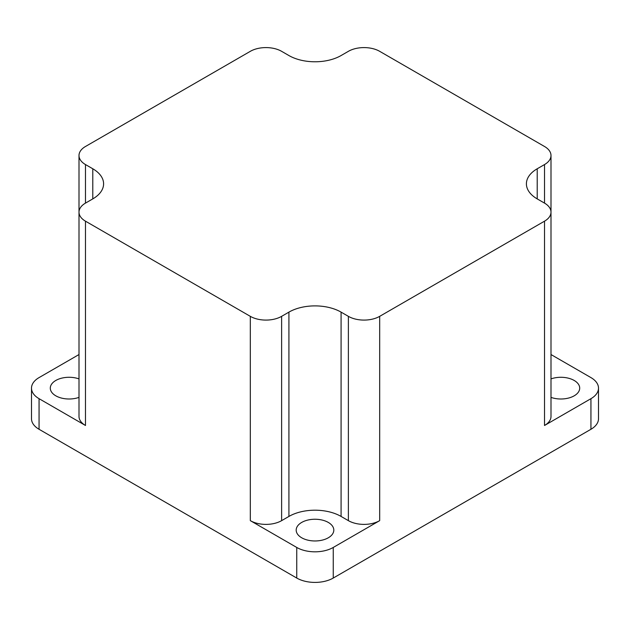 <?xml version="1.0" encoding="UTF-8"?>
<svg xmlns="http://www.w3.org/2000/svg" width="630" height="630" viewBox="0 0 630 630"><rect width="100%" height="100%" fill="white"/><g stroke="black" fill="none" stroke-linecap="round" stroke-linejoin="round"><path stroke-width="0.94" d="M550.998 378.906A18.813 10.86 180 0 1 574.19 380.465A18.813 10.86 180 0 1 579.702 388.143A18.813 10.86 180 0 1 570.048 397.625A18.813 10.86 180 0 1 550.998 397.38M301.699 537.784A18.813 10.86 180 0 1 296.187 530.106A18.813 10.86 180 0 1 307.802 520.073A18.813 10.86 180 0 1 328.301 522.428A18.813 10.86 180 0 1 333.813 530.106A18.813 10.86 180 0 1 322.198 540.138A18.813 10.86 180 0 1 301.699 537.784M79.002 397.38A18.813 10.86 180 0 1 55.81 395.821A18.813 10.86 180 0 1 50.298 388.143A18.813 10.86 180 0 1 59.952 378.654A18.813 10.86 180 0 1 79.002 378.906M250.323 316.347A22.129 12.773 0 0 0 281.618 316.347L288.918 312.126A36.887 21.294 180 0 1 341.082 312.126L348.382 316.347A22.129 12.773 0 0 0 379.677 316.347L544.517 221.177A22.129 12.773 0 0 0 550.998 212.145A22.129 12.773 0 0 0 544.517 203.112L537.209 198.891A36.887 21.294 180 0 1 526.404 183.834A36.887 21.294 180 0 1 537.209 168.777L544.517 164.564A22.129 12.773 0 0 0 550.998 155.523A22.129 12.773 0 0 0 544.517 146.491L379.677 51.329A22.129 12.773 0 0 0 348.382 51.329L341.082 55.542A36.887 21.294 180 0 1 288.918 55.542L281.618 51.329A22.129 12.773 0 0 0 250.323 51.329L85.483 146.491A22.129 12.773 0 0 0 79.002 155.523A22.129 12.773 0 0 0 85.483 164.564L92.791 168.777A36.887 21.294 180 0 1 103.596 183.834A36.887 21.294 180 0 1 92.791 198.891L85.483 203.112A22.129 12.773 0 0 0 79.002 212.145A22.129 12.773 0 0 0 85.483 221.177L250.323 316.347L250.323 520.648L296.746 547.454A25.822 14.907 0 0 0 333.254 547.454L333.254 578.049L590.94 429.282L590.94 398.68A25.822 14.907 0 0 0 598.5 388.143A25.822 14.907 0 0 0 590.94 377.598L550.998 354.54M333.254 578.049A25.822 14.907 180 0 1 296.746 578.049L296.746 547.454M79.002 354.54L39.06 377.598A25.822 14.907 0 0 0 31.5 388.143A25.822 14.907 0 0 0 39.06 398.68L39.06 429.282L296.746 578.049M39.06 429.282A25.822 14.907 180 0 1 31.5 418.737L31.5 388.143M598.5 388.143L598.5 418.737A25.822 14.907 180 0 1 590.94 429.282M544.517 221.177L544.517 425.486L590.94 398.68M544.517 425.486A22.129 12.773 0 0 0 550.998 416.454L550.998 155.523M333.254 547.454L379.677 520.648A22.129 12.773 0 0 1 348.382 520.648L341.082 516.435A36.887 21.294 180 0 0 288.918 516.435L281.618 520.648A22.129 12.773 0 0 1 250.323 520.648M39.06 398.68L85.483 425.486A22.129 12.773 0 0 1 79.002 416.454L79.002 155.523M85.483 221.177L85.483 425.486M379.677 316.347L379.677 520.648M85.483 164.564L85.483 203.112M92.791 168.777L92.791 198.891M281.618 316.347L281.618 520.648M288.918 312.126L288.918 516.435M341.082 312.126L341.082 516.435M348.382 316.347L348.382 520.648M537.209 168.777L537.209 198.891M544.517 164.564L544.517 203.112"/></g></svg>
